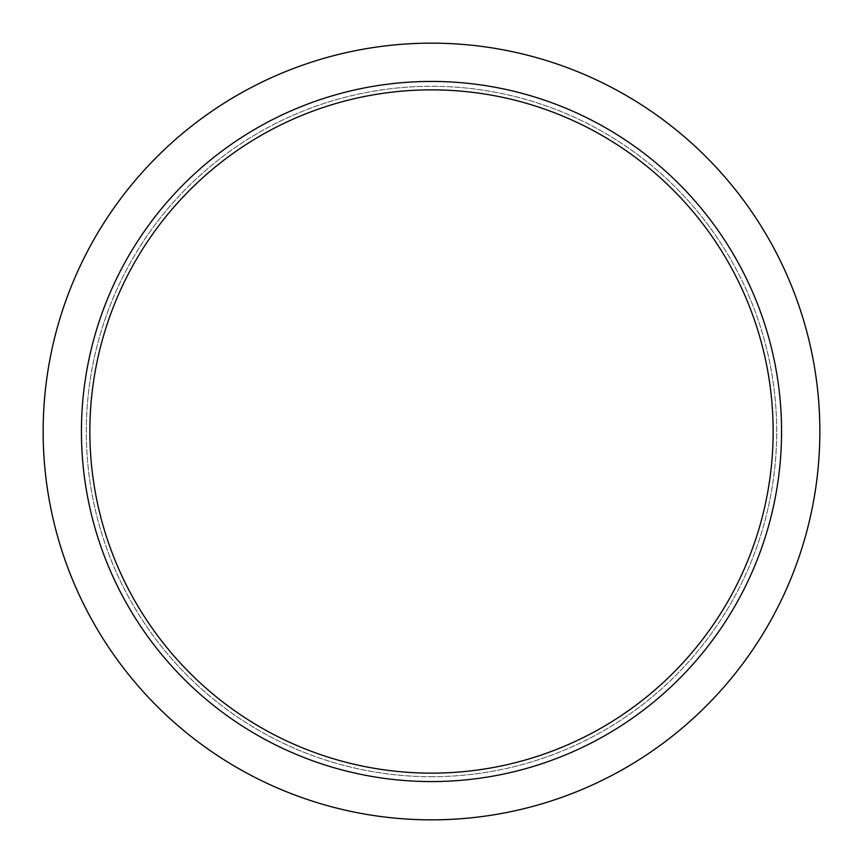 <?xml version="1.0" encoding="UTF-8"?>
<svg xmlns="http://www.w3.org/2000/svg" width="863" height="863" viewBox="0 0 863 863"><rect width="100%" height="100%" fill="white"/><g stroke="black" fill="none" stroke-linecap="round" stroke-linejoin="round"><path stroke-width="0.65" stroke-dasharray="4.32 3.24" d="M431.5 819.85A388.35 388.35 0 0 0 819.85 431.5A388.35 388.35 0 0 0 431.5 43.15A388.35 388.35 0 0 0 43.15 431.5A388.35 388.35 0 0 0 431.5 819.85A388.35 388.35 0 0 0 819.85 431.5A388.35 388.35 0 0 0 431.5 43.15A388.35 388.35 0 0 0 43.15 431.5A388.35 388.35 0 0 0 431.5 819.85A388.35 388.35 0 0 0 819.85 431.5A388.35 388.35 0 0 0 431.5 43.15A388.35 388.35 0 0 0 43.15 431.5A388.35 388.35 0 0 0 431.5 819.85M431.5 776.7A345.2 345.2 0 0 0 776.7 431.5A345.2 345.2 0 0 0 431.5 86.3A345.2 345.2 0 0 0 86.3 431.5A345.2 345.2 0 0 0 431.5 776.7A345.2 345.2 0 0 0 776.7 431.5A345.2 345.2 0 0 0 431.5 86.3A345.2 345.2 0 0 0 86.3 431.5A345.2 345.2 0 0 0 431.5 776.7M431.5 781.565A350.065 350.065 0 0 0 781.565 431.5A350.065 350.065 0 0 0 431.5 81.435A350.065 350.065 0 0 0 81.435 431.5A350.065 350.065 0 0 0 431.5 781.565M773.14 431.5A341.64 341.64 0 0 1 431.5 773.14A341.64 341.64 0 0 1 89.86 431.5A341.64 341.64 0 0 1 431.5 89.86A341.64 341.64 0 0 1 773.14 431.5"/><path stroke-width="1.29" d="M431.5 819.85A388.35 388.35 0 0 0 819.85 431.5A388.35 388.35 0 0 0 431.5 43.15A388.35 388.35 0 0 0 43.15 431.5A388.35 388.35 0 0 0 431.5 819.85M431.5 81.435A350.065 350.065 0 0 1 781.565 431.5A350.065 350.065 0 0 1 431.5 781.565A350.065 350.065 0 0 1 81.435 431.5A350.065 350.065 0 0 1 431.5 81.435M89.86 431.5A341.64 341.64 0 0 0 431.5 773.14A341.64 341.64 0 0 0 773.14 431.5A341.64 341.64 0 0 0 431.5 89.86A341.64 341.64 0 0 0 89.86 431.5"/></g></svg>
